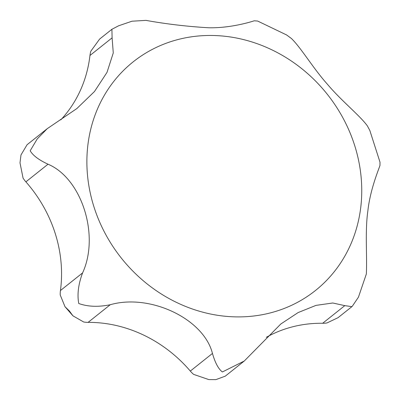 <?xml version="1.0" encoding="UTF-8"?>
<svg xmlns="http://www.w3.org/2000/svg" width="400" height="400" viewBox="0 0 400 400"><rect width="100%" height="100%" fill="white"/><g stroke="black" fill="none" stroke-linecap="round" stroke-linejoin="round"><path stroke-width="0.6" d="M212.455 353.44C203.785 318.8 150.095 293.315 110.245 304.73C98.34 307.155 87.84 306.75 78.755 303.51C77.07 294.45 78.35 284.25 82.59 272.905L60.445 290.54A26.78 24.1 51.5 0 0 60.24 295.025L64.995 306.695L69.385 310.975L72.925 315.82L83.675 321.995A26.78 24.1 51.5 0 0 88.1 322.37A130.915 117.81 51.5 0 1 190.31 371.075A26.78 24.1 51.5 0 0 193.645 374.4L208.83 379.595L215.875 379.625L225.26 376.16L244.25 361.035L222.39 371.96C218.46 369.035 215.15 362.86 212.455 353.44L190.31 371.075M82.59 272.905C99.91 235.38 81.69 178.375 48.03 164.21C38.87 159.975 32.92 155.49 30.185 150.765L37.215 138.945L47.215 128.69L76.86 108.55L94.49 91.51L107.005 72.38L113.27 52.935L112.105 37.845L111.905 29.29L118.63 25.78L132 21.21L145.95 20.375C166.21 24.035 187.105 26.5 208.645 27.765C228.735 28.225 248.28 22.77 254.225 20.795L257.635 21.04L286.6 34.955L291.47 38.54C301.29 48.1 313.26 68.505 327.63 84.49C341.425 100.915 359.865 115.495 367.37 125.89L369.815 130.425L380 162.18L379.965 165.495C377.725 171.87 370.01 190.81 367.85 211.035C364.955 231.06 367.23 255.63 366.34 274L358.44 297.175L352.365 306.16L351.89 306.655L344.8 305.635L322.655 323.275A26.78 24.1 51.5 0 0 327.015 322.935L338.07 317.665L351.89 306.655M344.8 305.635L332.78 302.995L316 305.375L298.12 312.575L280.83 323.985L244.25 361.035M117.845 26.17L118.63 25.78M60.445 290.54A130.915 117.81 51.5 0 0 25.885 181.85A26.78 24.1 51.5 0 1 23.055 178.08L20 162.83L20.985 154.945L20 162.83M47.215 128.69L27.075 144.73L20.985 154.945M111.905 29.29L99.615 39.075L90.86 51.16A26.78 24.1 51.5 0 0 89.96 55.485A130.915 117.81 51.5 0 1 60.77 119.9M322.655 323.275A130.915 117.81 51.5 0 0 266.3 337.32M110.245 304.73L88.1 322.37M152.75 49.175A146.215 131.58 -128.5 0 1 341.66 115.605A146.215 131.58 -128.5 0 1 295.88 303.19A146.215 131.58 -128.5 0 1 106.97 236.76A146.215 131.58 -128.5 0 1 152.75 49.175M48.03 164.21L25.885 181.85M112.105 37.845L89.96 55.485M215.875 379.625L208.83 379.595M64.995 306.695L72.925 315.82"/></g></svg>
